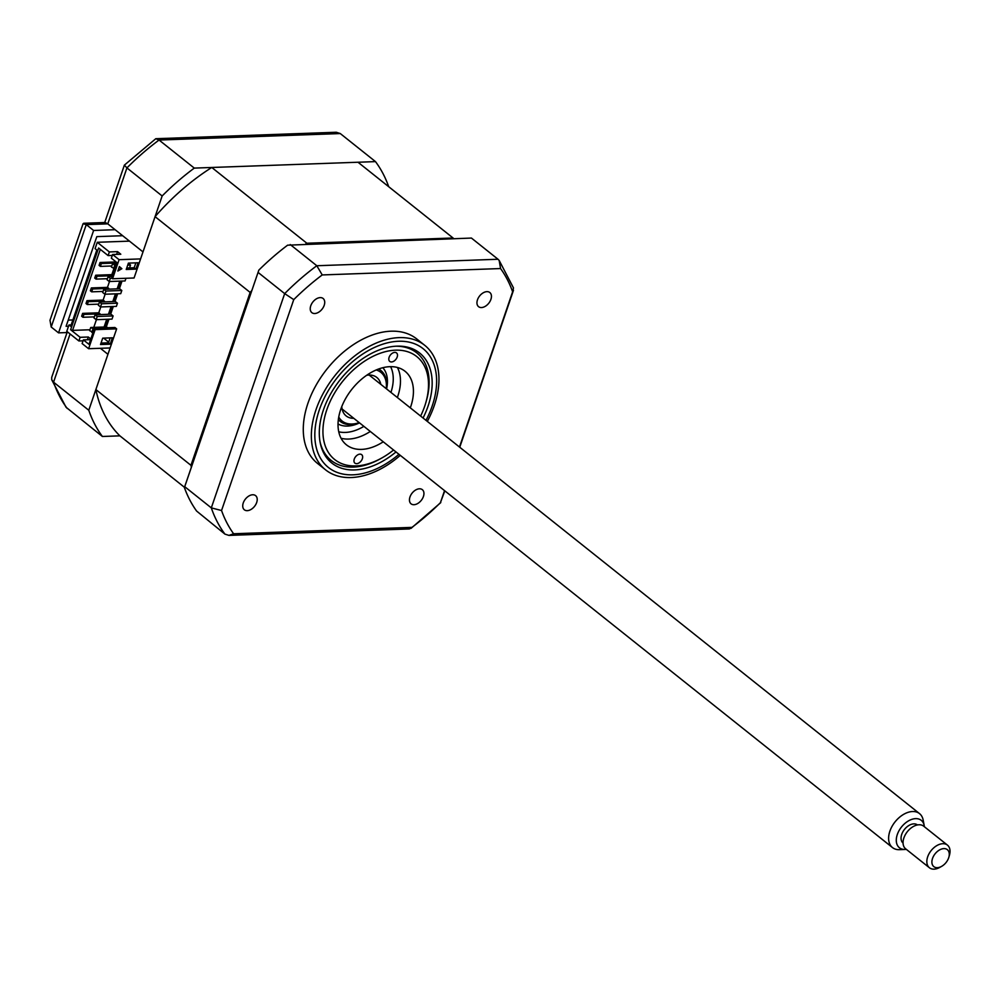 <?xml version="1.0" encoding="UTF-8"?>
<svg xmlns="http://www.w3.org/2000/svg" width="1000" height="1000" viewBox="0 0 1000 1000"><rect width="100%" height="100%" fill="white"/><g stroke="black" fill="none" stroke-linecap="round" stroke-linejoin="round"><path stroke-width="1.5" d="M486.912 291.65A9.038 5.838 128.5 0 0 478.363 297.838A9.038 5.838 128.5 0 0 478.562 306.663A9.038 5.838 128.5 0 0 481.475 307.55A9.038 5.838 128.5 0 0 490.025 301.35A9.038 5.838 128.5 0 0 489.837 292.525A9.038 5.838 128.5 0 0 486.912 291.65M419.412 488.8A9.038 5.838 128.5 0 0 410.863 494.988A9.038 5.838 128.5 0 0 411.062 503.825A9.038 5.838 128.5 0 0 413.975 504.7A9.038 5.838 128.5 0 0 422.525 498.5A9.038 5.838 128.5 0 0 422.337 489.675A9.038 5.838 128.5 0 0 419.412 488.8M252.7 494.762A9.038 5.838 128.5 0 0 244.15 500.962A9.038 5.838 128.5 0 0 244.338 509.787A9.038 5.838 128.5 0 0 247.25 510.662A9.038 5.838 128.5 0 0 255.8 504.475A9.038 5.838 128.5 0 0 255.613 495.65A9.038 5.838 128.5 0 0 252.7 494.762M320.2 297.613A9.038 5.838 128.5 0 0 311.65 303.812A9.038 5.838 128.5 0 0 311.837 312.638A9.038 5.838 128.5 0 0 314.75 313.512A9.038 5.838 128.5 0 0 323.3 307.325A9.038 5.838 128.5 0 0 323.113 298.488A9.038 5.838 128.5 0 0 320.2 297.613M427.325 421.4A79.588 51.363 128.5 0 0 424.75 345.337L416.688 338.913A79.588 51.363 128.5 0 0 391.037 331.2A79.588 51.363 128.5 0 0 315.788 385.725A79.588 51.363 128.5 0 0 317.488 463.4L325.55 469.825A79.588 51.363 128.5 0 0 351.2 477.537A79.588 51.363 128.5 0 0 400.275 455.35M424.75 345.337A79.588 51.363 128.5 0 0 399.1 337.625A79.588 51.363 128.5 0 0 323.862 392.15A79.588 51.363 128.5 0 0 325.55 469.825M423.062 418A70.4 45.438 128.5 0 0 419.6 352.987A70.4 45.438 128.5 0 0 396.912 346.163A70.4 45.438 128.5 0 0 330.363 394.387A70.4 45.438 128.5 0 0 331.863 463.1A70.4 45.438 128.5 0 0 354.538 469.925A70.4 45.438 128.5 0 0 396 451.95M326.112 457.013A70.4 45.438 128.5 0 0 327.612 457.587M413.275 350.075A70.4 45.438 128.5 0 0 412.375 348.75M290.238 244.55L316.812 265.738L498.013 259.25L471.438 238.062L287.6 245.188A195.338 126.075 -51.5 0 0 258.837 270.125L184.725 486.7L211.312 507.875L284.675 293.612L293.75 299.625A189.9 122.575 -51.5 0 1 322.225 274.938L500.562 268.55A189.9 122.575 -51.5 0 1 512.625 291.788L459.475 447.025M184.725 486.7L184.4 487.55A195.338 126.075 -51.5 0 0 196.588 511.025L224.925 534.113A195.338 126.075 -51.5 0 1 211.312 507.875L221.55 510.525L293.75 299.625M258.837 270.125L184.4 487.55M258.087 272.425L284.675 293.612A195.338 126.075 -51.5 0 1 316.812 265.738L322.225 274.938M498.013 259.25L499.162 260.438L500.562 268.55M499.162 260.438L513.475 287.913L512.625 291.788M444.55 490.637L440.412 502.688L444.812 490.85M440.412 502.688A189.9 122.575 -51.5 0 1 411.95 527.375L409.4 528.95L228.95 535.4L224.925 534.113M411.95 527.375L233.6 533.763L228.95 535.4M233.6 533.763A189.9 122.575 -51.5 0 1 221.55 510.525M388.713 186.713A195.338 126.075 128.5 0 0 375.487 161.612L194.288 168.1A195.338 126.075 128.5 0 0 162.15 195.975L126.925 167.913L107.775 223.85L115.113 229.7L93.612 230.475L86.263 224.613L51.2 327.013L58.55 332.863L68.275 332.512M194.288 168.1L159.062 140.037A195.338 126.075 128.5 0 0 126.925 167.913L124.375 165.125L104.725 222.525M375.487 161.612L340.262 133.55L159.062 140.037L155.787 138.713L124.375 165.125M100.4 348.3L107.938 354.3L88.787 410.25A195.338 126.075 128.5 0 0 102.4 436.475L119.887 435.85L184.475 487.325M102.4 436.475L66.025 407.225L51.712 379.738L51.712 377.35L67.05 332.562M155.787 138.713L336.238 132.25L340.262 133.55M88.787 410.25L53.562 382.175L51.712 379.738M93.612 230.475L58.55 332.863M115.113 229.7L143 251.912L162.15 195.975M68.525 326.225L66.1 326.312L96.812 236.637L122.662 235.712M72.875 319.95L68.225 320.112M83.675 223.275L105.188 222.5L107.775 223.85L86.263 224.613L83.062 223.725L50 320.288L51.2 327.013M397.188 357.025A5.425 3.5 128.5 0 0 396.525 352.925A5.425 3.5 128.5 0 0 389.113 357.312A5.425 3.5 128.5 0 0 389.762 361.413A5.425 3.5 128.5 0 0 397.188 357.025M420.625 416.075A65.838 42.488 128.5 0 0 424.675 406.287A65.838 42.488 128.5 0 0 425.75 402.887A65.838 42.488 128.5 0 0 394.1 350.25A65.838 42.488 128.5 0 0 326.788 409.8A65.838 42.488 128.5 0 0 381.875 457.95A65.838 42.488 128.5 0 0 393.575 450.025M381.875 457.95L380.412 458.775A68.725 44.363 -51.5 0 1 331.163 460.425A68.725 44.363 -51.5 0 1 319.925 441.3M362.337 458.775A5.425 3.5 128.5 0 0 361.688 454.675A5.425 3.5 128.5 0 0 354.275 459.062A5.425 3.5 128.5 0 0 354.925 463.162A5.425 3.5 128.5 0 0 362.337 458.775M383.263 441.8A47.025 30.35 -51.5 0 1 346.425 444.825A47.025 30.35 -51.5 0 1 340.775 409.3A47.025 30.35 -51.5 0 1 405.037 371.262A47.025 30.35 -51.5 0 1 410.688 406.788A47.025 30.35 -51.5 0 1 410.312 407.85M397.438 367.5A47.025 30.35 -51.5 0 1 397.725 396.463A47.025 30.35 -51.5 0 1 397.35 397.512M370.3 431.463A47.025 30.35 -51.5 0 1 341.05 438.263M395.688 346.225A68.725 44.363 -51.5 0 1 416.838 352.912A68.725 44.363 -51.5 0 1 426.225 401.287L425.75 402.887M338.738 417.05A31.113 20.075 128.5 0 0 352.1 424.025A31.113 20.075 128.5 0 0 359.188 422.612M386.25 388.675A31.113 20.075 128.5 0 0 376.25 369.975M378.587 369.038A32.562 21.012 -51.5 0 1 386.375 388.775M359.325 422.725A32.562 21.012 -51.5 0 1 350.8 424.613A32.562 21.012 -51.5 0 1 338.35 419.538M380.838 384.363A24.6 15.875 128.5 0 0 376.8 377.438A24.6 15.875 128.5 0 0 368.875 375.05A24.6 15.875 128.5 0 0 366.725 375.275M341.775 406.575A24.6 15.875 128.5 0 0 346.138 415.913A24.6 15.875 128.5 0 0 353.787 418.312M83.938 314.413L82.638 313.375L81.65 316.238L82.95 317.275L83.938 314.413L100.062 313.837L99.8 314.6M94.362 316.863L82.95 317.275M100.775 306.938L98.775 312.8L100.062 313.837M98.775 312.8L82.638 313.375M88.287 301.688L86.988 300.663L86.013 303.525L87.312 304.55L88.287 301.688L104.425 301.112L104.162 301.887M98.713 304.15L87.312 304.55M105.125 294.225L103.125 300.075L104.425 301.112M103.125 300.075L86.988 300.663M92.638 288.975L91.35 287.938L90.363 290.8L91.662 291.837L92.638 288.975L108.775 288.4L108.513 289.163M103.075 291.425L91.662 291.837M109.488 281.5L107.475 287.362L108.775 288.4M107.475 287.362L91.35 287.938M97 276.25L95.7 275.225L94.725 278.075L96.013 279.113L97 276.25L112.463 275.7M107.425 278.7L96.013 279.113M101.35 263.538L100.05 262.5L99.075 265.363L100.375 266.4L101.35 263.538L116.825 262.975M111.775 265.988L100.375 266.4M120.862 281.1L118.225 288.812M116.512 293.812L113.863 301.537M112.15 306.537L109.513 314.25M107.8 319.25L105.162 326.975M128.537 265.113L128.975 263.812M104.075 327.013L106.725 319.288M108.438 314.288L111.075 306.575M112.788 301.575L115.438 293.85M117.15 288.85L119.787 281.137M113.837 268.788L111.838 274.637L112.613 275.262M96.425 319.662L93.775 327.375M111.838 274.637L95.7 275.225M116.062 261.925L100.05 262.5M90.8 338.988L88.325 337.013L80.125 337.312L70.625 329.738L72.562 330.387L100.3 249.363M72.562 330.387L89.938 329.762M116.625 254.375L117.562 251.637L109.362 251.938L108.112 255.588L112.287 255.438M117.562 251.637L120.8 254.225L112.6 254.513L111.35 258.175L116.975 262.65L111.688 278.075L112.55 278.762L134.062 277.987L155.062 216.65A181.6 117.212 -51.5 0 1 211.775 167.475L306.863 243.238L453.075 238A181.6 117.212 -51.5 0 1 453.775 238.7M112.6 254.513L119.087 259.675L112.55 278.762M111.95 278.275L110.3 278.337L108.138 276.613L112.2 276.462M108.138 276.613L107.05 279.788L109.213 281.512L125.075 280.95L125.988 278.275M110.3 278.337L109.213 281.512M121.812 290.487L105.95 291.05L103.787 289.325L119.65 288.762L121.812 290.487L120.725 293.663L104.862 294.237L102.7 292.512L103.787 289.325M105.95 291.05L104.862 294.237M117.463 303.2L101.587 303.775L99.438 302.05L115.3 301.488L117.463 303.2L116.375 306.388L100.5 306.95L98.338 305.225L99.438 302.05M101.587 303.775L100.5 306.95M113.1 315.925L97.238 316.488L95.075 314.775L110.938 314.2L113.1 315.925L112.013 319.1L96.15 319.675L93.987 317.95L95.075 314.775M97.238 316.488L96.15 319.675M115.938 265.562L112.5 263.888L116.562 263.75M128.325 263.325L127.737 265.15M112.5 263.888L111.412 267.075L114.85 268.75M114.663 265.613L113.562 268.8M129.537 267.913L130.525 265.05L127.713 265.15M94.162 329.162L90.725 327.488L106.587 326.925L107.625 327.75M90.725 327.488L89.637 330.675L93.075 332.35M92.888 329.212L91.8 332.388M71.188 324.888L68.95 324.963L66.775 331.325L78.875 340.962L83.05 340.812M83.375 339.9L82.125 343.55L88.6 348.713L110.113 347.95L116.65 328.862L95.138 329.637L94.488 328.225L88.987 344.375L83.375 339.9L90.575 339.637M94.488 328.225L114.925 327.488L116.65 328.862M102.713 338.162L112.387 337.812L110.213 344.175L100.525 344.525L102.713 338.162M95.138 329.637L88.6 348.713M110.162 337.9L108.488 342.8L110.213 344.175M108.488 342.8L101.025 343.062M108.675 342.95L100.975 343.225M155.062 216.65L250.15 292.425A181.6 117.212 -51.5 0 1 251.887 290.438M305.663 244A181.6 117.212 -51.5 0 1 306.863 243.238M211.775 167.475L358 162.237L453.075 238M191.363 467.238A181.6 117.212 -51.5 0 1 190.95 465.325L250.15 292.425M119.887 435.85A181.6 117.212 -51.5 0 1 95.862 389.562L190.95 465.325M122.013 281.05L119.375 288.775M117.662 293.775L115.013 301.488M113.3 306.5L110.662 314.212M108.95 319.212L106.312 326.938M103.637 338.125L108.7 342.163M95.862 389.562L110.113 347.95M130.525 265.05L128.363 263.325M118.112 270.287L121.45 268.35L119.375 266.6M121.875 268.688L117.863 271.038L119.375 266.575L121.45 268.35M128.4 263.113L138.088 262.775L135.9 269.125L126.225 269.475L128.4 263.113M119.087 259.675L140.6 258.913M135.85 262.85L134.175 267.75L126.725 268.012M134.175 267.75L135.9 269.125M116.938 262.625L111.688 278.075M70.625 329.738L98.6 248.012L108.112 255.588M88.987 344.375L94.275 328.95M87.387 339.75L88.325 337.013M80.125 337.312L78.875 340.962M109.362 251.938L97.263 242.288L95.087 248.65L96.812 250.025L70.688 326.337L68.95 324.963M129.462 241.137L97.263 242.288M390.613 366.688A43.412 28.012 -51.5 0 1 390.95 392.413M363.888 426.362A43.412 28.012 -51.5 0 1 345.375 432.425A43.412 28.012 -51.5 0 1 338.738 431.788M905.125 849.45L899.55 849.675A21.7 14.013 -51.5 0 1 892.487 847.575A21.7 14.013 -51.5 0 1 888.662 839.613A21.7 14.013 -51.5 0 1 899.587 817.212A21.7 14.013 -51.5 0 1 919.538 813.625A21.7 14.013 -51.5 0 1 923.162 820.05L924.188 825.525A17.525 11.312 128.5 0 0 908.6 820.812A17.525 11.312 128.5 0 0 896.325 841.325A17.525 11.312 128.5 0 0 905.125 849.45A17.525 11.312 128.5 0 0 906.312 849.338M917.487 824.95A11.575 7.475 128.5 0 0 906.862 826.95A11.575 7.475 128.5 0 0 901.075 838.85A11.575 7.475 128.5 0 0 903.062 843.05M941.6 866.375L939.775 867.4A14.475 9.338 -51.5 0 1 929.412 867.75A14.475 9.338 -51.5 0 1 926.862 862.438A14.475 9.338 -51.5 0 1 934.137 847.513A14.475 9.338 -51.5 0 1 947.45 845.113A14.475 9.338 -51.5 0 1 950 850.425A14.475 9.338 -51.5 0 1 949.425 855.3L948.838 857.3A10.85 7 128.5 0 0 949.262 853.65A10.85 7 128.5 0 0 939.925 849.737A10.85 7 128.5 0 0 931.912 862.65A10.85 7 128.5 0 0 941.6 866.375A10.85 7 128.5 0 0 948.838 857.3M947.45 845.113L923.675 826.175A14.475 9.338 128.5 0 0 910.375 828.562A14.475 9.338 128.5 0 0 903.088 843.5A14.475 9.338 128.5 0 0 905.638 848.812L929.412 867.75M924.35 826.712A17.525 11.312 128.5 0 0 924.188 825.525M426 420.35A75.963 49.025 128.5 0 0 398.587 341.262A75.963 49.025 128.5 0 0 319.262 410.062A75.963 49.025 128.5 0 0 352.863 474.825A75.963 49.025 128.5 0 0 398.95 454.3M70.075 333.95L53.562 382.175A195.338 126.075 128.5 0 0 67.175 408.413M382.837 367.738A36.175 23.35 -51.5 0 1 386.575 388.938M359.525 422.887A36.175 23.35 -51.5 0 1 347.55 426.062A36.175 23.35 -51.5 0 1 338.025 423.975M513.475 290.312L459.75 447.238M440.775 502.6L411.05 528.362M325.213 455.675L331.163 460.425M410.887 348.175L416.838 352.912M892.487 847.575L342.1 409M919.538 813.625L369.15 375.05"/></g></svg>
